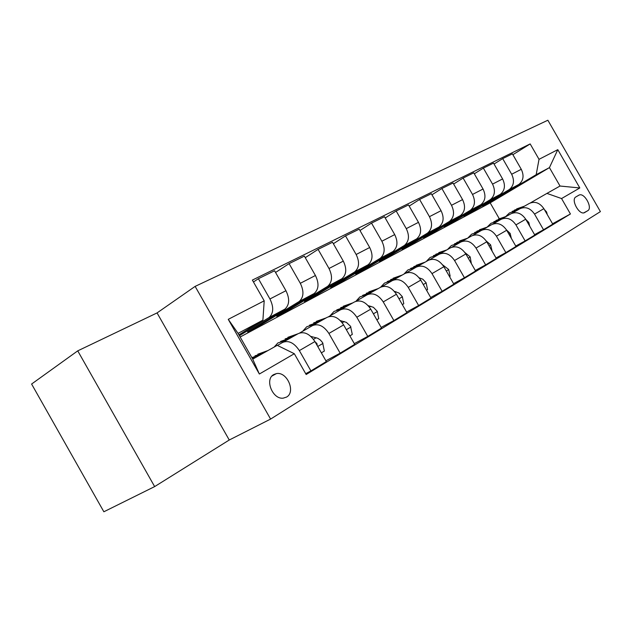 <?xml version="1.0" encoding="UTF-8"?>
<svg xmlns="http://www.w3.org/2000/svg" width="632" height="632" viewBox="0 0 632 632"><rect width="100%" height="100%" fill="white"/><g stroke="black" fill="none" stroke-linecap="round" stroke-linejoin="round"><path stroke-width="0.95" d="M286.58 397.07C296.053 391.959 287.015 371.284 276.374 373.615L273.767 374.547C264.429 379.216 272.558 399.645 283.215 398.152L286.58 397.07M77.736 350.855L31.6 384.035L103.861 511.77L154.65 486.593L229.25 440.006L270.599 419.079L195.13 286.383L157.06 312.919L77.736 350.855L154.65 486.593M270.599 419.079L600.4 211.617L547.865 120.23L195.13 286.383M578.841 195.193L575.902 196.923C570.625 199.475 578.928 215.085 584.323 212.747L587.752 210.709C592.934 208.023 584.553 192.555 579.244 195.004L578.841 195.193M539.025 159.319L557.795 149.658L579.813 187.957L561.564 198.551L546.933 193.4L560.015 186.029L549.437 167.622L536.181 174.677L539.025 159.319L530.177 143.922L252.373 280.079L264.2 300.832L262.904 320.148L238.067 333.372L252.721 359.134L277.243 345.325L294.322 353.723L259.357 374.018L228.255 319.342L264.2 300.832M552.55 223.775L570.427 213.979L561.564 198.551M570.427 213.979L306.165 374.515L294.322 353.723M499.217 218.609L490.171 202.848L549.437 167.622L557.795 149.658M546.933 193.4L530.406 202.904M305.69 373.686L310.912 370.905L299.347 350.602C294.133 342.781 288.563 340.063 282.623 342.433L277.44 345.42M325.899 360.793L340.15 353.162L328.901 333.443C323.821 325.859 318.315 323.268 312.39 325.662L299.75 332.953M354.307 343.634L367.761 336.406L356.819 317.24C351.866 309.877 346.423 307.405 340.514 309.814L328.601 316.687M381.159 327.416L393.886 320.55L383.237 301.906C378.394 294.757 373.022 292.395 367.137 294.812L355.887 301.298M406.581 312.05L418.637 305.54L408.256 287.386C403.524 280.426 398.231 278.167 392.369 280.592L381.736 286.723M430.684 297.482L442.116 291.289L431.996 273.609C427.374 266.838 422.152 264.666 416.322 267.099L406.25 272.898M453.563 283.65L464.425 277.748L454.55 260.51C450.031 253.922 444.881 251.844 439.082 254.277L429.539 259.768M475.311 270.496L485.645 264.871L476.014 248.06C471.591 241.637 466.503 239.639 460.752 242.064L451.683 247.286M496.017 257.975L505.853 252.61L496.444 236.202C492.123 229.93 487.098 228.01 481.387 230.435L472.776 235.396M515.752 246.038L525.129 240.918L515.933 224.889C511.699 218.775 506.746 216.926 501.081 219.344L492.881 224.06M534.569 234.654L543.528 229.756L534.538 214.09C530.382 208.118 525.5 206.34 519.883 208.75L512.07 213.245M491.23 200.905L491.459 201.292L536.181 174.677M491.459 201.292L482.698 205.985L518.912 184.41C523.446 180.618 524.236 175.585 521.274 169.297L512.402 153.845L502.693 158.616L494.042 164.02M472.768 210.764L473.005 211.175L509.345 189.513C513.895 185.697 514.669 180.61 511.667 174.25L502.693 158.616M473.005 211.175L463.864 216.073L500.307 194.324C504.873 190.493 505.632 185.358 502.598 178.935L493.529 163.119L483.369 168.112L474.316 173.792M453.484 221.058L453.737 221.5L490.298 199.657C494.872 195.802 495.622 190.619 492.549 184.117L483.369 168.112M453.737 221.5L444.17 226.619L480.834 204.697C485.423 200.818 486.158 195.596 483.053 189.015L473.771 172.836L463.122 178.066L453.642 184.03M433.307 231.826L433.576 232.292L470.35 210.29C474.948 206.388 475.667 201.11 472.515 194.451L463.122 178.066M433.576 232.292L423.574 237.656L460.436 215.575C465.041 211.649 465.752 206.324 462.561 199.594L453.057 183.011L441.894 188.502L431.956 194.782M412.19 243.091L412.483 243.597L449.439 221.437C454.06 217.487 454.748 212.107 451.509 205.289L441.894 188.502M412.483 243.597L401.999 249.206L439.043 226.975C443.664 223.009 444.336 217.574 441.057 210.685L431.332 193.7L419.601 199.459L409.173 206.087M390.062 254.901L390.371 255.439L427.493 233.129C432.13 229.14 432.778 223.649 429.452 216.673L419.601 199.459M390.371 255.439L379.382 261.324L416.567 238.951C421.204 234.938 421.844 229.4 418.471 222.338L408.501 204.918L396.169 210.977L385.212 217.969M366.852 267.281L367.176 267.857L404.433 245.421C409.078 241.385 409.686 235.791 406.273 228.634L396.169 210.977M367.176 267.857L355.634 274.043L392.946 251.544C397.591 247.483 398.184 241.835 394.716 234.598L384.493 216.721L371.513 223.104L359.979 230.498M342.465 280.292L342.813 280.908L380.172 258.354C384.817 254.269 385.386 248.558 381.87 241.227L371.513 223.104M342.813 280.908L330.678 287.41L368.069 264.8C372.722 260.7 373.259 254.933 369.696 247.507L359.205 229.155L345.522 235.878L333.372 243.715M316.814 293.959L317.201 294.63L354.607 271.973C359.26 267.85 359.774 262.027 356.148 254.491L345.522 235.878M317.201 294.63L304.427 301.472L341.849 278.775C346.494 274.636 346.976 268.75 343.302 261.119L332.543 242.261L318.086 249.363L305.272 257.682M289.812 308.353L290.222 309.08L327.645 286.343C332.282 282.18 332.74 276.231 329.003 268.497L318.086 249.363M290.222 309.08L276.761 316.292L314.167 293.532C318.797 289.345 319.223 283.334 315.431 275.497L304.371 256.11L289.093 263.623L275.552 272.471M261.324 323.529L261.774 324.319L299.149 301.527C303.771 297.324 304.158 291.249 300.311 283.302L289.093 263.623M261.774 324.319L247.562 331.926L284.898 309.127C289.503 304.908 289.859 298.77 285.948 290.712L274.58 270.757L258.393 278.712L253.456 281.967M239.402 335.718L269.003 317.596C273.601 313.361 273.909 307.152 269.935 298.976L258.393 278.712M238.912 334.849L262.904 320.148M490.171 202.848L240.144 337.022M543.528 229.756L552.763 224.147L543.876 208.671C539.775 202.769 534.925 201.023 529.324 203.425L519.883 208.75M525.129 240.918L534.798 235.049L525.713 219.209C521.519 213.174 516.605 211.365 510.964 213.774L501.081 219.344M505.853 252.61L515.989 246.464L506.698 230.253C502.416 224.068 497.431 222.18 491.743 224.605L481.387 230.435M485.645 264.871L496.278 258.425L486.759 241.819C482.39 235.475 477.334 233.524 471.606 235.949L460.752 242.064M464.425 277.748L475.588 270.978L465.847 253.961C461.376 247.46 456.257 245.421 450.482 247.855L439.082 254.277M442.116 291.289L453.855 284.163L443.869 266.712C439.303 260.036 434.113 257.919 428.298 260.352L416.322 267.099M418.637 305.54L430.992 298.035L420.754 280.134C416.085 273.277 410.824 271.057 404.978 273.49L392.369 280.592M393.886 320.55L406.921 312.643L396.414 294.259C391.627 287.212 386.302 284.898 380.425 287.323L367.137 294.812M367.761 336.406L381.523 328.055L370.739 309.167C365.841 301.914 360.438 299.497 354.536 301.914L340.514 309.814M340.15 353.162L354.702 344.329L343.618 324.903C338.602 317.438 333.127 314.91 327.21 317.311L312.39 325.662M310.912 370.905L326.325 361.551L314.933 341.557C309.783 333.862 304.245 331.208 298.312 333.593L282.623 342.433M530.177 143.922L512.892 154.69M560.015 186.029L579.813 187.957M259.357 374.018L252.721 359.134M228.255 319.342L238.067 333.372M229.25 440.006L157.06 312.919M547.265 214.564L546.609 212.004L544.334 209.468M524.521 206.135L516.621 208.908M517.434 210.156L509.455 212.937L505.884 216.381M521.819 207.659L514.337 210.148M512.197 211.396L520.104 208.623M529.727 226.201L528.787 222.456L525.824 219.407M506.422 216.334L498.458 219.107M499.004 220.536L490.961 223.317L487.217 227.014M503.601 217.922L496.017 220.434M493.829 221.706L501.808 218.933M511.359 238.39L510.15 233.39L506.485 229.898M487.493 226.999L479.467 229.772M479.72 231.399L471.622 234.172L467.712 238.145M484.539 228.666L476.86 231.186M474.624 232.489L482.666 229.716M492.115 251.165L490.622 244.845L486.213 240.942M467.68 238.161L459.59 240.926M459.527 242.775L451.382 245.54L447.456 249.553M464.591 239.907L456.81 242.443M454.519 243.778L462.624 241.013M471.346 263.56L470.153 256.853L464.954 252.579M446.919 249.861L438.774 252.618M438.355 254.696L430.163 257.445L426.237 261.514M443.68 251.686L435.803 254.246M433.457 255.597L441.618 252.847M449.502 276.563L450.158 276.176L448.665 269.461L442.637 264.863M425.146 262.13L416.204 265.282M416.132 267.21L407.901 269.943L403.974 274.059M421.742 264.05L413.77 266.617M410.587 268.434L419.577 265.266M426.537 290.23L427.564 289.622L426.087 282.709L422.824 279.21L419.166 277.803M402.268 275.015L393.12 278.246M392.796 280.355L384.525 283.073L380.59 287.228M398.697 277.029L390.623 279.62M387.219 281.556L396.422 278.309M402.339 304.632L403.793 303.771L402.323 296.645L398.997 293.043L394.392 291.392M378.22 288.563L368.843 291.873M368.251 294.188L359.932 296.874L355.871 301.306M374.452 290.688L366.291 293.288M362.634 295.357L372.066 292.039M376.822 319.824L378.734 318.686L377.288 311.339L373.401 307.294L368.18 305.659M352.893 302.839L343.287 306.22M342.386 308.756L334.036 311.418L329.999 315.882M348.927 305.066L340.664 307.673M336.738 309.893L346.407 306.488M349.875 335.868L352.3 334.423L350.523 326.27L346.383 322.36L340.387 320.653M326.199 317.88L316.34 321.348M315.107 324.129L306.725 326.744L302.72 331.239M322.012 320.234L313.654 322.849M309.427 325.227L319.35 321.735M345.696 328.545L344.487 326.428M321.356 352.838L324.358 351.052L322.597 342.631L320.424 340.071L317.857 338.302L310.818 336.398M298.004 333.767L287.884 337.322M286.28 340.372L277.882 342.939L274.154 347.063M293.58 336.256L285.135 338.878M280.584 341.422L290.767 337.844M317.296 345.712L316.901 343.5L315.099 341.849M267.944 350.555L257.801 354.212M255.533 357.546L252.034 357.925M263.267 353.193L254.973 355.824M251.828 357.562L260.289 354.876M508.973 189.742L518.548 184.639M489.926 199.894L499.936 194.553M469.979 210.527L480.47 204.934M449.068 221.674L460.064 215.812M427.121 233.366L438.663 227.212M404.053 245.658L416.196 239.196M379.793 258.591L392.567 251.789M354.228 272.218L367.69 265.045M327.265 286.588L341.47 279.02M298.77 301.78L313.788 293.777M268.624 317.849L284.519 309.38M511.667 174.25L521.274 169.297M534.538 214.09L543.876 208.671M515.933 224.889L525.713 219.209M492.549 184.117L502.598 178.935M496.444 236.202L506.698 230.253M472.515 194.451L483.053 189.015M476.014 248.06L486.759 241.819M451.509 205.289L462.561 199.594M454.55 260.51L465.847 253.961M429.452 216.673L441.057 210.685M431.996 273.609L443.869 266.712M406.273 228.634L418.471 222.338M408.256 287.386L420.754 280.134M381.87 241.227L394.716 234.598M383.237 301.906L396.414 294.259M356.148 254.491L369.696 247.507M356.819 317.24L370.739 309.167M329.003 268.497L343.302 261.119M328.901 333.443L343.618 324.903M300.311 283.302L315.431 275.497M299.347 350.602L314.933 341.557M269.935 298.976L285.948 290.712M583.763 212.873L587.752 210.709M546.072 212.486L546.648 212.147M527.957 223.12L528.826 222.606M508.989 234.251L510.182 233.548M489.105 245.919L490.661 245.003M468.249 258.156L470.192 257.019M446.334 271.017L448.704 269.627M423.282 284.55L426.126 282.883M399.005 298.794L402.363 296.827M395.055 292.221L395.94 291.708M373.401 313.827L377.328 311.521M369.349 307.065L370.794 306.228M346.352 329.699L350.91 327.021M342.196 322.739L344.274 321.538M317.738 346.486L322.992 343.405M313.472 339.329L316.245 337.725M316.245 343.863L316.901 343.5M271.958 376.048L276.374 373.615M509.345 189.513L518.912 184.41M490.298 199.657L500.307 194.324M470.35 210.29L480.834 204.697M449.439 221.437L460.436 215.575M427.493 233.129L439.043 226.975M404.433 245.421L416.567 238.951M380.172 258.354L392.946 251.544M354.607 271.973L368.069 264.8M327.645 286.343L341.849 278.775M299.149 301.527L314.167 293.532M269.003 317.596L284.898 309.127M577.719 195.857L579.244 195.004"/></g></svg>
